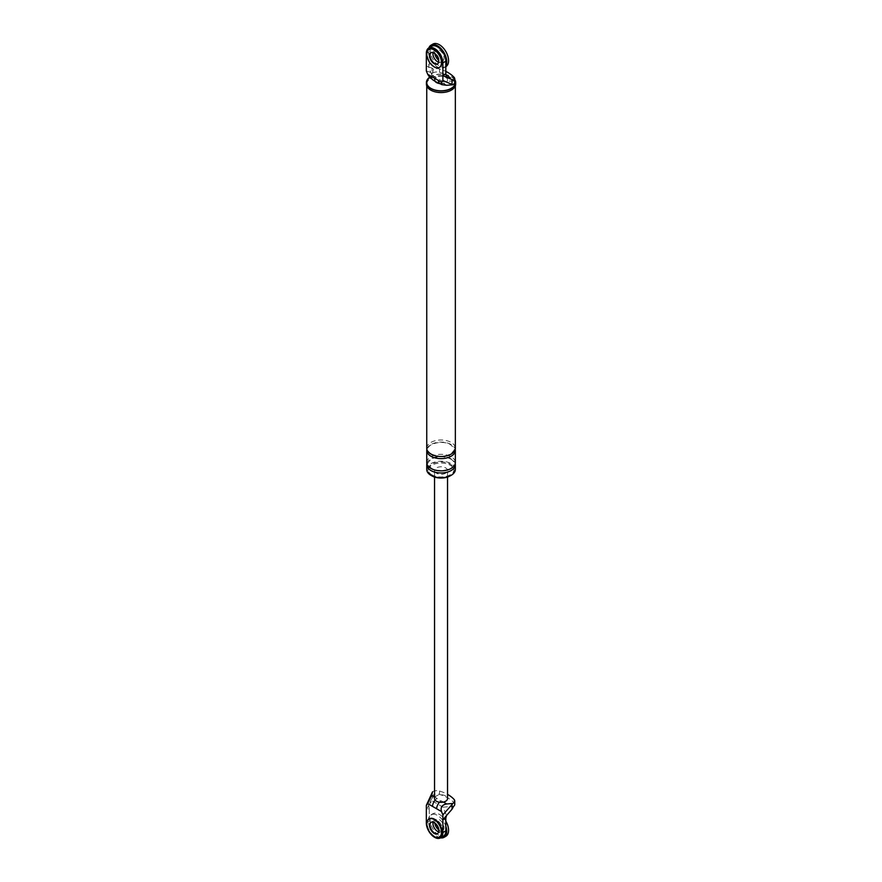 <?xml version="1.0" encoding="UTF-8"?>
<svg xmlns="http://www.w3.org/2000/svg" width="882" height="882" viewBox="0 0 882 882"><rect width="100%" height="100%" fill="white"/><g stroke="black" fill="none" stroke-linecap="round" stroke-linejoin="round"><path stroke-width="0.66" stroke-dasharray="4.41 3.31" d="M445.818 65.83A12.998 7.508 60 0 1 444.054 67.682A12.998 7.508 60 0 1 437.549 67.032A12.998 7.508 60 0 1 428.861 47.926M430.901 52.755L431.353 52.49A6.505 3.748 -120 0 0 431.133 52.633A6.505 3.748 60 0 1 431.353 52.49A6.505 3.748 60 0 1 434.606 52.81A6.505 3.748 60 0 1 438.85 58.543A6.505 3.748 60 0 1 437.858 63.747A6.505 3.748 60 0 1 437.615 63.868A6.505 3.748 -120 0 0 437.858 63.747A6.505 3.748 -120 0 0 438.85 58.543A6.505 3.748 -120 0 0 434.606 52.81A6.505 3.748 -120 0 0 431.353 52.49L434.297 50.792A6.505 3.748 60 0 0 433.073 52.6A6.505 3.748 60 0 1 434.297 50.792A6.505 3.748 60 0 1 437.549 51.112A6.505 3.748 60 0 1 441.794 56.845A6.505 3.748 60 0 1 440.802 62.049A6.505 3.748 60 0 1 438.619 62.203A6.505 3.748 60 0 0 440.802 62.049L442.632 60.99A6.505 3.748 60 0 1 439.39 60.671A6.505 3.748 60 0 1 438.685 60.208M445.884 66.624A12.998 7.508 60 0 1 439.39 65.974A12.998 7.508 60 0 1 430.89 54.519A12.998 7.508 60 0 1 432.886 44.1M434.848 53.537A6.505 3.748 60 0 1 436.138 49.734A6.505 3.748 60 0 1 439.39 50.053A6.505 3.748 60 0 1 443.635 55.775A6.505 3.748 60 0 1 442.632 60.99M429.181 49.249A10.397 6.009 -120 0 0 427.88 57.661A10.397 6.009 -120 0 0 434.606 66.613A10.397 6.009 -120 0 0 439.567 67.252M440.57 837.834A12.998 7.508 60 0 1 437.549 836.687A12.998 7.508 60 0 1 429.049 825.221A12.998 7.508 60 0 1 431.044 814.803A12.998 7.508 60 0 1 437.549 815.453A12.998 7.508 60 0 1 445.818 826.213M433.073 822.256A6.505 3.748 60 0 1 434.297 820.436A6.505 3.748 60 0 1 437.549 820.756A6.505 3.748 60 0 1 441.794 826.489A6.505 3.748 60 0 1 440.802 831.693A6.505 3.748 60 0 1 438.619 831.847A6.505 3.748 -120 0 0 440.802 831.693A6.505 3.748 -120 0 0 441.794 826.489A6.505 3.748 -120 0 0 437.549 820.756A6.505 3.748 -120 0 0 434.297 820.436A6.505 3.748 -120 0 0 433.073 822.256M445.884 836.268A12.998 7.508 60 0 1 439.39 835.618A12.998 7.508 60 0 1 430.89 824.163A12.998 7.508 60 0 1 432.886 813.744A12.998 7.508 60 0 1 439.39 814.395A12.998 7.508 60 0 1 445.818 821.142M434.848 823.193A6.505 3.748 60 0 1 436.138 819.378A6.505 3.748 60 0 1 439.39 819.698A6.505 3.748 60 0 1 443.635 825.431A6.505 3.748 60 0 1 442.632 830.635A6.505 3.748 60 0 1 439.39 830.315A6.505 3.748 60 0 1 438.685 829.852M429.181 818.904A10.397 6.009 -120 0 0 427.88 827.305A10.397 6.009 -120 0 0 434.606 836.257A10.397 6.009 -120 0 0 439.567 836.897M437.395 833.666L437.858 833.391A6.505 3.748 -120 0 1 437.615 833.512A6.505 3.748 -120 0 0 437.858 833.391A6.505 3.748 -120 0 0 438.85 828.187A6.505 3.748 -120 0 0 434.606 822.454A6.505 3.748 -120 0 0 431.353 822.134A6.505 3.748 -120 0 0 431.133 822.289A6.505 3.748 -120 0 1 431.353 822.134L436.138 819.378M435.355 81.695A6.505 3.748 180 0 1 434.991 78.509A6.505 3.748 180 0 1 445.642 77.23A6.505 3.748 180 0 1 443.414 83.371L443.062 83.173A6.505 3.748 -60 0 1 439.809 83.492M443.062 83.173A6.042 3.495 180 0 1 436.766 82.346A6.042 3.495 180 0 1 435.344 78.719A6.505 3.748 -60 0 1 432.092 79.038L432.092 79.038M453.646 80.824L443.062 81.684L446.512 77.307M426.337 70.99L432.037 72.842L432.037 68.09L433.525 69.204A5.722 3.296 180 0 1 439.523 68.95A34.222 19.757 180 0 1 445.818 71.387M432.037 68.09L428.586 66.966L432.037 75.323L433.525 69.204M443.062 81.684L432.037 75.323M432.037 72.842L431.706 76.613L430.063 77.87M431.695 46.283A11.698 6.758 60 0 0 429.269 51.641L429.269 64.386L426.337 66.084L428.586 66.944L429.269 64.386M436.138 49.734L434.297 50.792A6.505 3.748 60 0 1 437.549 51.112A6.505 3.748 60 0 1 441.794 56.845A6.505 3.748 60 0 1 440.802 62.049L437.395 64.011M429.468 77.373A14.63 8.445 180 0 1 451.386 76.569A14.63 8.445 180 0 1 454.748 79.589M429.644 77.55A14.299 8.258 180 0 1 451.154 76.701A14.299 8.258 180 0 1 454.748 80.174M432.555 73.118A5.722 3.296 180 0 1 439.523 72.346A34.222 19.757 180 0 1 454.098 80.758L454.098 77.362M446.7 85.267L443.414 83.371A6.505 3.748 180 0 1 439.964 83.581M435.344 78.719L431.706 76.613M426.745 469.478A14.299 8.258 180 0 1 435.565 461.859A14.299 8.258 180 0 1 451.154 463.645A14.299 8.258 180 0 1 455.344 469.478M431.849 474.792A12.998 7.508 180 0 1 428.035 469.478A12.998 7.508 180 0 1 436.061 462.543A12.998 7.508 180 0 1 450.239 464.175A12.998 7.508 180 0 1 454.043 469.478A12.998 7.508 180 0 1 446.016 476.412A12.998 7.508 180 0 1 431.849 474.792M426.414 84.132A14.63 8.445 180 0 1 435.443 76.326A14.63 8.445 180 0 1 451.386 78.156A14.63 8.445 180 0 1 455.663 84.132M430.923 89.964A14.299 8.258 180 0 1 426.745 84.132A14.299 8.258 180 0 1 435.565 76.502A14.299 8.258 180 0 1 451.154 78.289A14.299 8.258 180 0 1 455.344 84.132A14.299 8.258 180 0 1 446.512 91.761A14.299 8.258 180 0 1 430.923 89.964M431.408 475.585A12.998 7.508 180 0 1 428.035 470.547A12.998 7.508 180 0 1 436.061 463.612A12.998 7.508 180 0 1 450.239 465.233A12.998 7.508 180 0 1 454.043 470.547A12.998 7.508 180 0 1 450.669 475.585M454.748 82.28A5.722 3.296 0 0 0 454.098 80.758M426.855 463.645A14.299 8.258 180 0 1 436.436 456.887A14.299 8.258 180 0 1 451.154 458.872A14.299 8.258 180 0 1 455.222 463.645M426.745 462.587A14.299 8.258 180 0 1 435.565 454.958A14.299 8.258 180 0 1 451.154 456.744A14.299 8.258 180 0 1 455.344 462.587M426.855 449.313A14.299 8.258 180 0 1 436.436 442.555A14.299 8.258 180 0 1 451.154 444.539A14.299 8.258 180 0 1 455.222 449.313M426.745 448.254A14.299 8.258 180 0 1 435.565 440.625A14.299 8.258 180 0 1 451.154 442.411A14.299 8.258 180 0 1 455.344 448.254M442.632 830.635L437.858 833.391A6.505 3.748 -120 0 0 438.85 828.187A6.505 3.748 -120 0 0 434.606 822.454A6.505 3.748 -120 0 0 431.353 822.134L430.901 822.399M428.586 805.2L429.269 808.551L426.337 810.249L433.525 794.693L432.037 800.801L443.062 807.173L446.512 815.519M432.555 791.804A5.722 3.296 180 0 1 439.523 791.033A34.222 19.757 180 0 1 447.538 794.373M454.748 804.373A5.722 3.296 0 0 0 454.098 802.841A34.222 19.757 0 0 0 439.523 794.428A5.722 3.296 0 0 0 433.525 794.693M434.539 798.574A6.505 3.748 180 0 1 434.991 797.207L437.152 798.453A3.903 2.249 180 0 0 441.254 800.823L443.414 802.069M443.403 836.202A11.698 6.758 -120 0 1 434.385 833.071A11.698 6.758 -120 0 1 429.269 821.285L429.269 808.551M428.586 805.178L432.037 800.801M439.523 802.223A6.505 3.748 -60 0 1 441.254 800.823M443.062 807.173L453.646 806.313M435.135 800.139A6.505 3.748 -60 0 1 437.152 798.453M434.539 796.942L434.991 797.207A6.505 3.748 180 0 1 445.642 795.917A6.505 3.748 180 0 1 447.538 798.574M436.447 473.193A6.505 3.748 180 0 1 434.539 470.547A6.505 3.748 180 0 1 438.552 467.074A6.505 3.748 180 0 1 445.642 467.89A6.505 3.748 180 0 1 447.538 470.547A6.505 3.748 180 0 1 443.525 474.009A6.505 3.748 180 0 1 436.447 473.193M429.269 51.641L426.337 53.339M439.523 72.346L439.523 68.95M432.037 792.907L432.037 797.659M454.098 799.445L454.098 802.841M439.523 791.033L439.523 794.428M429.269 821.285L426.337 822.994M444.054 67.682L445.818 66.657M431.044 814.803L432.886 813.744M454.043 470.547L454.043 469.478M428.035 470.547L428.035 469.478M450.504 458.927C463.05 466.302 442.058 474.483 431.574 468.353C426.006 462.962 427.241 464.064 430.67 459.522C436.943 455.994 443.547 455.796 450.504 458.927M431.574 454.021C419.027 446.656 440.019 438.475 450.504 444.605C456.071 449.996 454.847 448.883 451.419 453.436C445.145 456.964 438.53 457.163 431.574 454.021M455.344 85.896L455.344 84.132M426.745 85.896L426.745 84.132M447.538 477.041L447.538 470.547M434.539 477.041L434.539 470.547"/><path stroke-width="1.32" d="M428.861 47.926A12.998 7.508 60 0 1 431.044 45.158A12.998 7.508 60 0 1 437.549 45.809A12.998 7.508 60 0 1 445.818 65.83M437.549 61.729A6.505 3.748 60 0 1 433.073 52.6A6.505 3.748 60 0 0 437.549 61.729A6.505 3.748 60 0 0 438.619 62.203A6.505 3.748 60 0 1 437.549 61.729M431.044 45.158L432.886 44.1A12.998 7.508 60 0 1 439.39 44.739A12.998 7.508 60 0 1 447.88 56.205A12.998 7.508 60 0 1 445.884 66.624L445.818 66.657M438.685 60.208A6.505 3.748 60 0 1 434.848 53.537M439.567 67.252A10.397 6.009 -120 0 0 439.809 67.131A10.397 6.009 -120 0 0 441.397 58.796A10.397 6.009 -120 0 0 434.606 49.624A10.397 6.009 -120 0 0 429.402 49.116A10.397 6.009 -120 0 0 429.181 49.249M431.133 52.633A6.505 3.748 -120 0 0 430.427 57.914A6.505 3.748 -120 0 0 434.606 63.427A6.505 3.748 -120 0 0 437.615 63.868A6.505 3.748 60 0 1 434.606 63.427A6.505 3.748 60 0 1 430.427 57.914A6.505 3.748 60 0 1 431.133 52.633M434.142 49.888A10.397 6.009 -120 0 0 428.95 49.381A10.397 6.009 -120 0 0 427.351 57.716A10.397 6.009 -120 0 0 434.142 66.878A10.397 6.009 -120 0 0 439.346 67.396A10.397 6.009 -120 0 0 440.945 59.061A10.397 6.009 -120 0 0 434.142 49.888M434.142 63.691A6.505 3.748 -120 0 0 437.395 64.011A6.505 3.748 -120 0 0 438.398 58.807A6.505 3.748 -120 0 0 434.142 53.074A6.505 3.748 -120 0 0 430.901 52.755A6.505 3.748 -120 0 0 429.898 57.969A6.505 3.748 -120 0 0 434.142 63.691M445.818 826.213A12.998 7.508 60 0 1 444.054 837.327A12.998 7.508 60 0 1 440.57 837.834M437.549 831.373A6.505 3.748 60 0 1 433.073 822.256A6.505 3.748 -120 0 0 437.549 831.373A6.505 3.748 -120 0 0 438.619 831.847A6.505 3.748 60 0 1 437.549 831.373M445.818 821.142A12.998 7.508 60 0 1 445.884 836.268L444.054 837.327M438.685 829.852A6.505 3.748 60 0 1 434.848 823.193M439.567 836.897A10.397 6.009 -120 0 0 439.809 836.775A10.397 6.009 -120 0 0 441.397 828.441A10.397 6.009 -120 0 0 434.606 819.279A10.397 6.009 -120 0 0 429.402 818.761A10.397 6.009 -120 0 0 429.181 818.904M431.133 822.289A6.505 3.748 -120 0 0 430.427 827.559A6.505 3.748 -120 0 0 434.606 833.071A6.505 3.748 -120 0 0 437.615 833.512A6.505 3.748 -120 0 1 434.606 833.071A6.505 3.748 -120 0 1 430.427 827.559A6.505 3.748 -120 0 1 431.133 822.289M434.142 819.543A10.397 6.009 -120 0 0 428.95 819.025A10.397 6.009 -120 0 0 427.351 827.36A10.397 6.009 -120 0 0 434.142 836.522A10.397 6.009 -120 0 0 439.346 837.04A10.397 6.009 -120 0 0 440.945 828.705A10.397 6.009 -120 0 0 434.142 819.543M434.142 833.336A6.505 3.748 -120 0 0 437.395 833.666A6.505 3.748 -120 0 0 438.398 828.452A6.505 3.748 -120 0 0 434.142 822.719A6.505 3.748 -120 0 0 430.901 822.399A6.505 3.748 -120 0 0 429.898 827.614A6.505 3.748 -120 0 0 434.142 833.336M428.751 47.981L431.695 46.283A11.698 6.758 60 0 1 440.713 49.425A11.698 6.758 60 0 1 445.818 61.2L445.818 73.934L442.885 75.632L442.885 62.898A11.698 6.758 60 0 0 437.77 51.123A11.698 6.758 60 0 0 428.751 47.981A11.698 6.758 60 0 0 426.337 53.339L426.337 70.99L427.704 74.297L441.518 82.28L442.885 80.538L452.047 84.396L452.047 79.645L453.646 80.824A5.722 3.296 180 0 0 454.748 78.884L454.748 82.28A5.722 3.296 0 0 1 452.764 84.782L452.047 84.396M445.818 73.934L446.512 77.285L442.885 75.632L442.885 80.538M427.704 74.297L430.063 77.87L432.092 79.038C431.353 79.457 441.408 84.948 439.809 83.492L439.809 83.492A6.505 3.748 -60 0 1 438.464 80.516M432.092 79.038A6.505 3.748 -60 0 1 430.747 76.061M441.518 82.28L441.838 84.661L446.7 85.267L452.764 84.782M446.512 77.285L452.047 79.645M445.818 71.387A34.222 19.757 180 0 1 454.098 77.362A5.722 3.296 180 0 1 454.748 78.884M454.748 79.589A14.63 8.445 180 0 1 455.663 82.533A14.63 8.445 180 0 1 446.634 90.339A14.63 8.445 180 0 1 430.703 88.509A14.63 8.445 180 0 1 426.414 82.533A14.63 8.445 180 0 1 429.468 77.373M454.748 80.174A14.299 8.258 180 0 1 448.365 89.633A14.299 8.258 180 0 1 430.923 88.376A14.299 8.258 180 0 1 429.644 77.55M439.964 83.581A6.505 3.748 180 0 1 436.447 82.533A6.505 3.748 180 0 1 435.355 81.695M455.222 463.645A14.299 8.258 180 0 1 455.344 464.704L455.344 469.478A14.299 8.258 180 0 1 446.512 477.107A14.299 8.258 180 0 1 430.923 475.321A14.299 8.258 180 0 1 426.745 469.478L426.745 464.704A14.299 8.258 180 0 1 426.855 463.645M455.663 82.533L455.663 84.132A14.63 8.445 180 0 1 446.634 91.926A14.63 8.445 180 0 1 430.703 90.096A14.63 8.445 180 0 1 426.414 84.132L426.414 82.533M450.669 475.585A12.998 7.508 180 0 1 431.849 475.85A12.998 7.508 180 0 1 431.408 475.585M455.344 464.704A14.299 8.258 180 0 1 446.512 472.333A14.299 8.258 180 0 1 430.923 470.547A14.299 8.258 180 0 1 426.745 464.704M455.222 449.313A14.299 8.258 180 0 1 455.344 450.371L455.344 462.587A14.299 8.258 180 0 1 446.512 470.216A14.299 8.258 180 0 1 430.923 468.419A14.299 8.258 180 0 1 426.745 462.587L426.745 450.371A14.299 8.258 180 0 1 426.855 449.313M455.344 450.371A14.299 8.258 180 0 1 446.512 458.001A14.299 8.258 180 0 1 430.923 456.215A14.299 8.258 180 0 1 426.745 450.371M455.344 85.896L455.344 448.254A14.299 8.258 180 0 1 446.512 455.884A14.299 8.258 180 0 1 430.923 454.087A14.299 8.258 180 0 1 426.745 448.254L426.745 85.896M452.047 809.213L453.646 806.313A5.722 3.296 0 0 0 454.748 804.373L454.748 800.966A5.722 3.296 0 0 1 452.764 803.469L452.047 804.461L452.047 809.213L446.512 815.519L445.818 818.11L442.885 819.808L442.885 814.902L441.518 811.583L436.667 808.783A6.505 3.748 -60 0 1 439.523 802.223M436.667 808.783L427.704 803.612L426.337 805.343L432.555 791.804L431.706 795.31L434.539 796.942M446.512 815.541L442.885 819.808L442.885 832.542A11.698 6.758 -120 0 1 440.46 837.9A11.698 6.758 -120 0 1 431.441 834.769A11.698 6.758 -120 0 1 426.337 822.994L426.337 805.343M447.538 794.373A34.222 19.757 180 0 1 454.098 799.445A5.722 3.296 0 0 1 454.748 800.966M447.538 477.041L447.538 798.574A6.505 3.748 180 0 1 443.414 802.069A6.505 3.748 180 0 1 436.447 801.231A6.505 3.748 180 0 1 434.539 798.574L434.539 477.041M445.818 818.11L445.818 830.844L442.885 832.542M440.46 837.9L443.403 836.202A11.698 6.758 -120 0 0 445.818 830.844M452.764 803.469L446.7 803.965C442.025 804.803 440.294 807.339 441.518 811.583M427.704 803.612L431.706 795.31M452.047 804.461L442.885 814.902M432.555 806.413A6.505 3.748 -60 0 1 435.135 800.139M445.818 61.2L442.885 62.898M443.414 802.069L446.7 803.965M439.809 83.492L441.838 84.661"/></g></svg>
